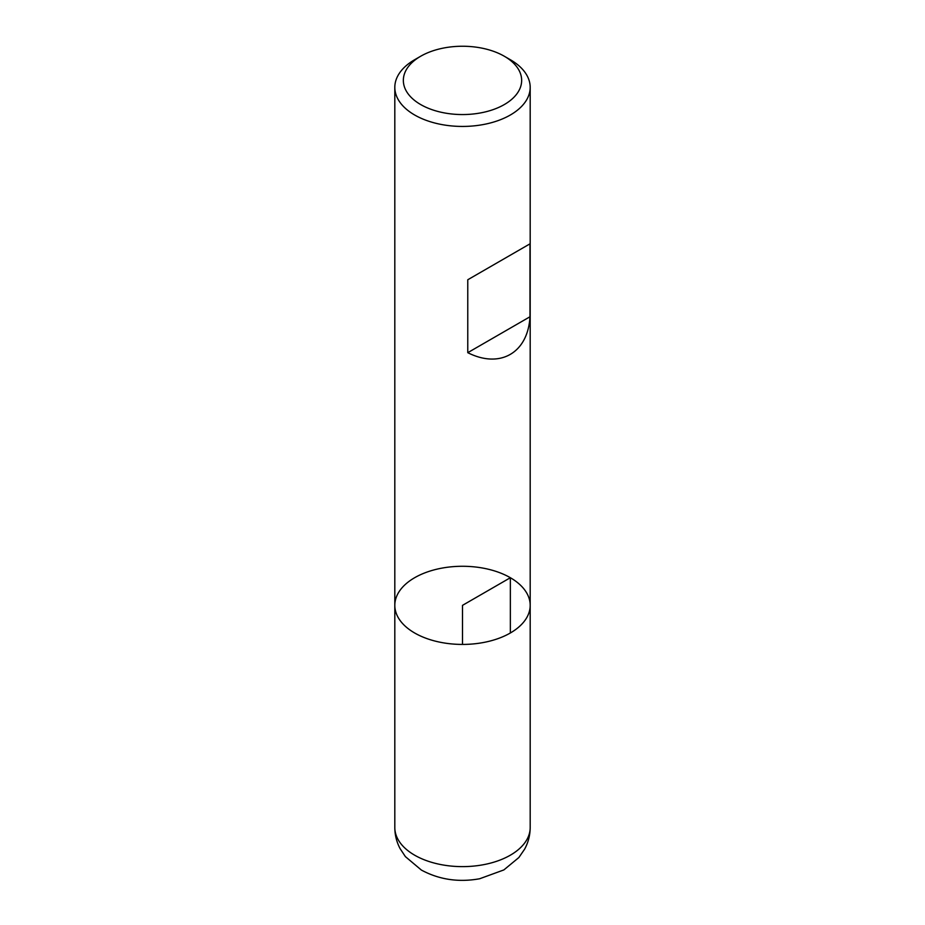 <?xml version="1.0" encoding="UTF-8"?>
<svg xmlns="http://www.w3.org/2000/svg" width="925" height="925" viewBox="0 0 925 925"><rect width="100%" height="100%" fill="white"/><g stroke="black" fill="none" stroke-linecap="round" stroke-linejoin="round"><path stroke-width="1.39" d="M510.357 59.732L504.333 56.252L510.357 59.732A67.687 39.081 180 0 1 530.187 87.366A67.687 39.081 180 0 1 462.5 126.436A67.687 39.081 180 0 1 394.813 87.366A67.687 39.081 180 0 1 414.643 59.732L420.667 56.252A59.154 34.156 0 0 0 420.667 104.548A59.154 34.156 0 0 0 504.333 104.548A59.154 34.156 0 0 0 504.333 56.252A59.154 34.156 0 0 0 420.667 56.252M530.187 827.551C530.129 835.229 528.279 842.421 524.637 849.138L518.867 857.533L503.859 869.928L479.67 878.75C458.615 882.543 439.178 879.64 421.372 870.055L405.393 856.631L400.097 848.618C396.617 842.039 394.859 835.021 394.813 827.551A67.687 39.081 0 0 0 414.643 855.186A67.687 39.081 0 0 0 488.4 863.649A67.687 39.081 0 0 0 530.187 827.551L530.187 605.355A67.687 39.081 180 0 1 462.5 644.424A67.687 39.081 180 0 1 394.813 605.355A67.687 39.081 0 0 0 414.643 632.989A67.687 39.081 0 0 0 488.4 641.453A67.687 39.081 0 0 0 530.187 605.355A67.687 39.081 0 0 0 462.5 566.273A67.687 39.081 0 0 0 394.813 605.355L394.813 87.366M529.979 243.842L467.772 279.755L467.772 352.679C500.09 369.017 527.967 352.922 529.979 316.766L529.979 243.842L467.772 279.755M529.979 316.766L467.772 352.679M510.357 632.989L510.357 577.72L462.5 605.355L462.5 644.424M530.187 605.355L530.187 87.366M394.813 827.551L394.813 605.355"/></g></svg>
